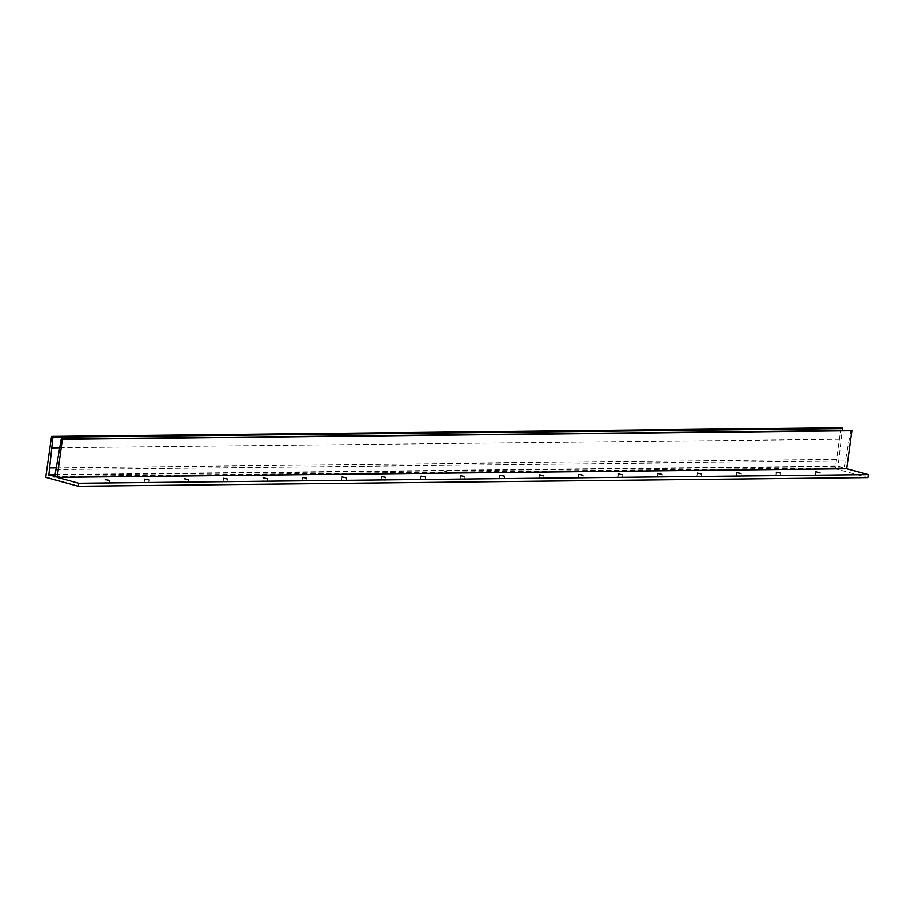 <?xml version="1.0" encoding="UTF-8"?>
<svg xmlns="http://www.w3.org/2000/svg" width="914" height="914" viewBox="0 0 914 914"><rect width="100%" height="100%" fill="white"/><g stroke="black" fill="none" stroke-linecap="round" stroke-linejoin="round"><path stroke-width="0.69" stroke-dasharray="4.57 3.43" d="M819.241 475.543L815.368 474.789L819.241 475.543M779.768 475.977L775.883 475.223L779.768 475.977M740.283 476.411L736.41 475.657L740.283 476.411M700.81 476.845L696.936 476.091L700.81 476.845M661.336 477.268L657.452 476.525L661.336 477.268M621.851 477.702L617.978 476.959L621.851 477.702M582.378 478.136L578.493 477.382L582.378 478.136M542.893 478.57L539.02 477.816L542.893 478.57M503.42 479.005L499.547 478.251L503.42 479.005M463.946 479.439L460.062 478.685L463.946 479.439M424.462 479.861L420.589 479.119L424.462 479.861M384.988 480.296L381.104 479.553L384.988 480.296M345.503 480.73L341.63 479.976L345.503 480.73M306.03 481.164L302.157 480.41L306.03 481.164M266.557 481.598L262.672 480.844L266.557 481.598M227.072 482.032L223.199 481.278L227.072 482.032M187.599 482.466L183.714 481.712L187.599 482.466M148.114 482.889L144.241 482.146L148.114 482.889M108.64 483.323L104.767 482.581L108.64 483.323M850.911 430.425L844.079 468.014L838.149 466.014L842.228 430.517M61.261 439.497L850.831 430.848M446.043 471.498L447.232 471.555L446.009 471.544M444.444 471.624L445.929 471.544M841.04 427.752L835.259 468.711L867.889 477.611M45.7 477.359L835.259 468.711M55.72 469.568L845.279 460.919M56.04 467.808L839.075 459.228M59.73 447.826L841.029 439.268M54.966 475.04L838.366 466.471M54.577 476.651L844.033 468.014M51.275 436.698L840.834 428.049M54.794 476.354L844.353 467.705M55.034 474.594L838.149 466.014M819.881 475.417L820.292 472.424M780.407 475.84L780.819 472.858M740.934 476.274L741.334 473.292M701.449 476.708L701.861 473.726M661.976 477.142L662.387 474.16M622.491 477.576L622.902 474.594M583.018 478.011L583.429 475.017M543.544 478.433L543.944 475.451M504.06 478.867L504.471 475.886M464.586 479.302L464.998 476.32M425.101 479.736L425.513 476.754M385.628 480.17L386.039 477.188M346.155 480.604L346.555 477.611M306.67 481.038L307.081 478.045M267.196 481.461L267.608 478.479M227.712 481.895L228.123 478.913M188.238 482.329L188.65 479.347M148.765 482.763L149.165 479.781M109.28 483.198L109.691 480.204M54.52 476.662L844.079 468.014M104.767 482.581L105.167 479.587M144.241 482.146L144.652 479.153M183.714 481.712L184.125 478.73M223.199 481.278L223.61 478.296M262.672 480.844L263.083 477.862M302.157 480.41L302.557 477.428M341.63 479.976L342.042 476.994M381.104 479.553L381.515 476.56M420.589 479.119L421 476.137M460.062 478.685L460.473 475.703M499.547 478.251L499.947 475.269M539.02 477.816L539.431 474.834M578.493 477.382L578.905 474.4M617.978 476.959L618.39 473.966M657.452 476.525L657.863 473.543M696.936 476.091L697.336 473.109M736.41 475.657L736.821 472.675M775.883 475.223L776.294 472.241M815.368 474.789L815.779 471.807"/><path stroke-width="1.37" d="M819.652 472.561L815.779 471.807L819.652 472.561M780.179 472.995L776.294 472.241L780.179 472.995M740.694 473.429L736.821 472.675L740.694 473.429M701.221 473.852L697.336 473.109L701.221 473.852M661.736 474.286L657.863 473.543L661.736 474.286M622.263 474.72L618.39 473.966L622.263 474.72M582.789 475.154L578.905 474.4L582.789 475.154M543.304 475.588L539.431 474.834L543.304 475.588M503.831 476.023L499.947 475.269L503.831 476.023M464.346 476.445L460.473 475.703L464.346 476.445M424.873 476.88L421 476.137L424.873 476.88M385.4 477.314L381.515 476.56L385.4 477.314M345.915 477.748L342.042 476.994L345.915 477.748M306.441 478.182L302.557 477.428L306.441 478.182M266.957 478.616L263.083 477.862L266.957 478.616M227.483 479.039L223.61 478.296L227.483 479.039M188.01 479.473L184.125 478.73L188.01 479.473M148.525 479.907L144.652 479.153L148.525 479.907M109.052 480.341L105.167 479.587L109.052 480.341M48.808 475.109L52.932 437.223L51.538 436.389L45.7 477.359L78.33 486.259L78.741 483.278L57.171 477.394L62.381 439.337L61.215 439.268L54.794 476.354L48.808 475.109L54.966 475.04M78.33 486.259L867.889 477.611L868.3 474.629L846.73 468.745L851.939 430.688L850.98 430.425L61.387 439.074L850.98 430.425M78.741 483.278L868.3 474.629M57.171 477.394L846.73 468.745M62.381 439.337L851.939 430.688M49.516 467.877L56.04 467.808M51.47 447.917L59.73 447.826M842.228 430.517L842.457 428.106L841.04 427.752M52.932 437.223L842.491 428.575M48.591 474.663L55.034 474.594M52.898 436.755L842.457 428.106M51.595 436.401L841.154 427.752M51.538 436.389L841.097 427.741"/></g></svg>
